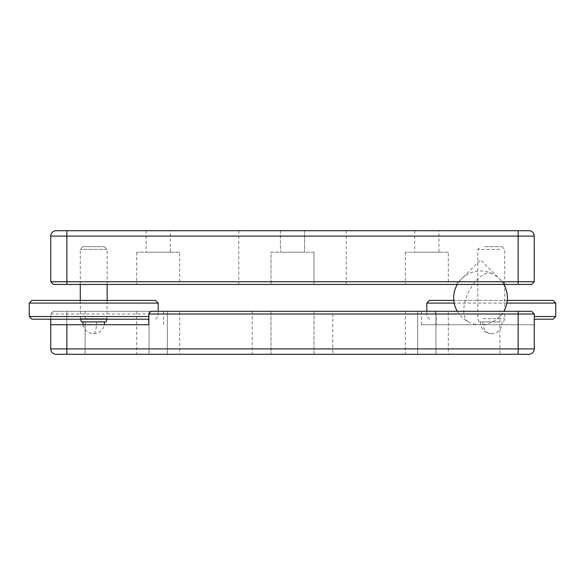 <?xml version="1.0" encoding="UTF-8"?>
<svg xmlns="http://www.w3.org/2000/svg" width="585" height="585" viewBox="0 0 585 585"><rect width="100%" height="100%" fill="white"/><g stroke="black" fill="none" stroke-linecap="round" stroke-linejoin="round"><path stroke-width="0.44" stroke-dasharray="2.92 2.19" d="M179.675 311.3L136.7 311.3L179.675 311.3L179.675 354.283L136.7 354.283L179.675 354.283M136.7 311.3L136.7 354.283M448.3 311.3L405.325 311.3L448.3 311.3L448.3 354.283L405.325 354.283L448.3 354.283M405.325 311.3L405.325 354.283M313.991 311.3L313.991 354.283L271.009 354.283L313.991 354.283L271.009 354.283L313.991 354.283L313.991 311.3L271.009 311.3L271.009 354.283L271.009 311.3L313.991 311.3M167.325 311.3L167.325 354.283L149.058 354.283L167.325 354.283L149.058 354.283L167.325 354.283L167.325 311.3L149.058 311.3L149.058 354.283L149.058 311.3L167.325 311.3M435.942 311.3L435.942 354.283L417.675 354.283L435.942 354.283L417.675 354.283L435.942 354.283L435.942 311.3L417.675 311.3L417.675 354.283L417.675 311.3L435.942 311.3M518.171 311.3L518.171 354.283L499.904 354.283L518.171 354.283L499.904 354.283L518.171 354.283L518.171 324.733L499.904 324.733L499.904 354.283L499.904 311.3L518.171 311.3L499.904 311.3M85.096 311.3L85.096 354.283L66.829 354.283L85.096 354.283L66.829 354.283L85.096 354.283L85.096 324.733L66.829 324.733L66.829 354.283L66.829 311.3L85.096 311.3L66.829 311.3M332.792 311.3L252.208 311.3L332.792 311.3L332.792 354.283L252.208 354.283L332.792 354.283M252.208 311.3L252.208 354.283M499.904 324.733L518.171 324.733M66.829 324.733L85.096 324.733M518.142 324.733L518.142 348.909L534.259 348.909L534.259 313.991L531.575 311.3L421.441 311.3L421.441 324.733L534.259 324.733L421.441 324.733M148.773 324.733L50.741 324.733M50.741 319.213L50.741 313.991L436.227 313.991L436.227 324.733M150.769 311.3L53.425 311.3L50.741 313.991L50.741 348.909A5.375 5.375 0 0 0 56.109 354.283L528.891 354.283M436.227 313.991L434.231 311.3L421.441 311.3M434.231 311.3L53.425 311.3L50.741 313.991M170.279 230.717L146.104 230.717L170.279 230.717L170.279 252.208L146.104 252.208L170.279 252.208M146.104 230.717L146.104 252.208M179.675 252.208L136.7 252.208L179.675 252.208L179.675 284.442L136.7 284.442L179.675 284.442M136.7 252.208L136.7 284.442M438.896 230.717L414.721 230.717L438.896 230.717L438.896 252.208L414.721 252.208L438.896 252.208M414.721 230.717L414.721 252.208M448.3 252.208L405.325 252.208L448.3 252.208L448.3 284.442L405.325 284.442L448.3 284.442M405.325 252.208L405.325 284.442M304.588 230.717L304.588 252.208L280.412 252.208L304.588 252.208L280.412 252.208L304.588 252.208L304.588 230.717L280.412 230.717L280.412 252.208L280.412 230.717L304.588 230.717M313.991 252.208L313.991 284.442L271.009 284.442L313.991 284.442L271.009 284.442L313.991 284.442L313.991 252.208L271.009 252.208L271.009 284.442L271.009 252.208L313.991 252.208M346.225 230.717L238.775 230.717L346.225 230.717L346.225 284.442L238.775 284.442L346.225 284.442M238.775 230.717L238.775 284.442M480.534 284.442L505.096 284.442L480.534 284.442M534.178 264.574L534.259 241.89L534.259 270.628M534.207 271.411L534.259 269.51L534.259 271.411M534.207 249.327L534.259 262.387L534.259 249.327M534.207 250.526L534.259 262.387L534.259 250.526M534.259 251.886L534.207 253.444L534.259 251.886M534.259 281.758L534.259 236.091L518.142 236.091L518.142 281.758L50.741 281.758L53.425 284.442L531.575 284.442L534.259 281.758L518.142 281.758L518.142 284.442M534.178 263.243L534.259 252.523L534.259 263.243M534.207 257.766L534.207 246.833L534.259 257.766M534.259 252.837L534.207 243.492L534.259 252.837M534.207 264.698L534.259 262.804L534.259 264.698M534.259 266.424L534.259 265.422M534.207 265.422L534.207 264.99M534.207 264.574L534.207 249.078L534.259 263.681M534.207 249.13L534.259 256.954M534.207 264.917L534.259 265.371M534.178 265.736L534.259 266.621L534.259 265.568M528.891 230.717L56.109 230.717A5.375 5.375 0 0 0 50.741 236.091L50.741 281.758M534.207 262.219L534.207 263.082M534.207 261.371L534.207 262.394M534.178 262.394L534.178 263.082M534.178 261.371L534.259 258.848M534.178 258.855L534.207 257.817M534.178 257.817L534.207 256.566M534.178 256.566L534.207 255.389M534.178 255.389L534.207 254.892M534.178 254.892L534.207 252.881M534.207 256.954L534.207 254.724M534.178 252.881L534.207 249.78M534.178 249.78L534.178 249.349M534.178 262.219L534.207 257.115M534.178 257.115L534.178 254.716M534.178 264.917L534.259 262.658M534.178 266.307L534.207 265.648M534.178 253.495L534.178 264.771L534.259 253.495M534.207 249.554L534.207 262L534.259 249.554M534.207 262L534.259 260.442L534.207 262M534.207 257.744L534.259 262.387L534.259 257.729M534.207 260.442L534.207 246.833L534.207 260.442M534.207 262.387L534.207 246.446L534.259 262.387M534.207 246.446L534.207 242.336L534.259 246.417M534.207 254.416L534.207 260.83L534.207 254.416M534.207 243.155L534.207 253.122L534.259 243.155M534.207 242.336L534.207 248.896L534.259 242.336M534.207 241.312L534.207 252.837L534.259 241.312M534.207 253.268L534.259 251.521L534.259 253.276M534.207 252.398L534.207 251.521L534.207 252.398M534.207 249.919L534.207 241.459L534.259 249.919M534.207 248.896L534.207 241.459L534.259 248.896M534.207 274.614L534.207 261.349L534.259 274.614M534.207 270.628L534.259 265.897M534.207 265.897L534.207 262.658M534.207 265.722L534.207 263.681M534.207 265.276L534.207 274.321L534.259 265.276M534.207 262.95L534.259 274.321L534.207 262.95M534.207 269.51L534.207 270.46L534.259 269.51M534.207 262.804L534.207 263.755L534.259 262.804M534.259 319.213L553.066 319.213M555.75 316.522L534.259 316.522M453.792 300.405L507.275 300.405M553.066 300.405L429.5 300.405M426.809 303.096L555.75 303.096M506.888 303.096L454.187 303.096M498.859 321.896L479.02 321.896L498.859 321.896M482.983 318.671L504.709 318.671L482.983 318.671M499.685 321.896L480.592 321.896L499.685 321.896M484.643 246.68L502.025 246.68L484.643 246.68M499.583 249.371L477.85 249.371L499.583 249.371M31.934 319.213L148.773 319.213M148.773 316.522L29.25 316.522M155.5 300.405L31.934 300.405M29.25 303.096L158.191 303.096M81.461 321.896L105.98 321.896M80.737 318.671L107.15 318.671L80.737 318.671M90.982 321.896L104.408 321.896L90.982 321.896M83.333 246.68L104.466 246.68L83.333 246.68M106.704 249.371L80.291 249.371L106.704 249.371M518.142 354.283L518.142 348.909L66.858 348.909L66.858 311.3M66.858 354.283L66.858 348.909L50.741 348.909A5.375 5.375 0 0 0 56.109 354.283M66.858 284.442L66.858 236.091L518.142 236.091L518.142 230.717M56.109 230.717A5.375 5.375 0 0 0 50.741 236.091L66.858 236.091L66.858 230.717M480.592 321.896A10.742 10.742 0 0 0 491.283 333.713A10.742 8.446 90 0 1 482.83 322.971A10.742 8.446 90 0 1 482.874 321.896M83.121 324.733A10.742 10.742 0 0 0 93.717 333.713A10.742 2.749 90 0 0 96.474 322.971A10.742 2.749 90 0 0 96.459 321.896M492.036 273.605A26.859 13.331 -64.1 0 0 468.314 292.529A26.859 13.331 -64.1 0 0 468.79 322.028A26.859 13.331 -64.1 0 0 469.038 322.145M163.559 324.733L163.559 311.3M505.096 284.442L480.534 259.886L455.978 284.442M429.5 319.213L426.809 316.522L426.809 311.3M503.539 321.896L504.709 318.671L504.709 286.16M502.025 246.68L504.709 249.371L504.709 284.442M479.02 321.896L477.85 318.671L477.85 249.371L480.534 246.68M491.283 333.713A10.742 10.742 0 0 0 501.974 321.896M155.5 319.213L158.191 316.522L158.191 311.3M80.481 319.213L80.291 300.405M82.975 246.68L80.291 249.371L80.291 284.442M106.953 319.213L107.15 300.405M107.15 284.442L107.15 249.371L104.466 246.68M93.717 333.713A10.742 10.742 0 0 0 104.32 324.733M457.273 311.3A26.859 26.859 0 0 0 503.802 311.3M503.802 284.442A26.859 26.859 0 0 0 457.273 284.442"/><path stroke-width="0.88" d="M50.741 324.733L148.773 324.733L148.773 313.991L150.769 311.3L531.575 311.3L534.259 313.991L534.259 348.909A5.375 5.375 0 0 1 528.891 354.283L56.109 354.283A5.375 5.375 0 0 1 50.741 348.909L50.741 319.213M534.259 313.991L148.773 313.991M534.259 348.909A5.375 5.375 0 0 1 528.891 354.283A5.375 5.375 0 0 0 534.259 348.909L518.142 348.909L518.142 311.3M534.259 236.091A5.375 5.375 0 0 0 528.891 230.717A5.375 5.375 0 0 1 534.259 236.091L534.259 281.758L518.142 281.758L518.142 236.091L66.858 236.091L66.858 281.758L518.142 281.758L518.142 284.442L53.425 284.442L50.741 281.758L50.741 236.091A5.375 5.375 0 0 1 56.109 230.717L528.891 230.717A5.375 5.375 0 0 1 534.259 236.091L518.142 236.091L518.142 230.717M534.259 281.758L531.575 284.442L518.142 284.442M50.741 281.758L66.858 281.758L66.858 284.442M534.259 316.522L555.75 316.522L553.066 319.213L534.259 319.213M454.187 303.096L426.809 303.096L429.5 300.405L453.792 300.405M507.275 300.405L553.066 300.405L555.75 303.096L506.888 303.096M148.773 319.213L31.934 319.213L29.25 316.522L148.773 316.522M31.934 300.405L155.5 300.405L158.191 303.096L29.25 303.096L31.934 300.405M106.953 319.213L105.98 321.896L81.461 321.896L80.481 319.213M66.858 324.733L66.858 348.909L518.142 348.909L518.142 354.283M50.741 348.909L66.858 348.909L66.858 354.283M66.858 230.717L66.858 236.091L50.741 236.091M555.75 316.522L555.75 303.096M426.809 311.3L426.809 303.096M504.709 286.16L504.709 284.442M29.25 316.522L29.25 303.096M158.191 311.3L158.191 303.096M83.026 321.925A10.742 10.742 0 0 0 83.121 324.733M80.291 300.405L80.291 284.442M107.15 300.405L107.15 284.442M104.32 324.733A10.742 10.742 0 0 0 104.415 321.925M503.802 311.3A26.859 26.859 0 0 0 503.802 284.442M457.273 284.442A26.859 26.859 0 0 0 457.273 311.3"/></g></svg>

